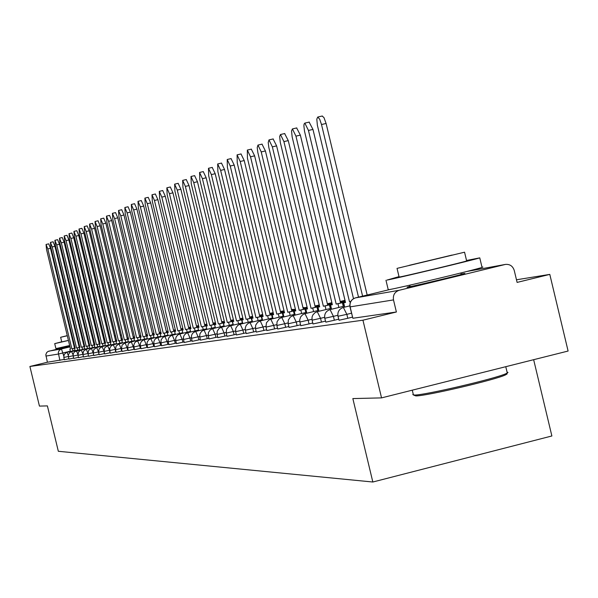<?xml version="1.0" encoding="UTF-8"?>
<svg xmlns="http://www.w3.org/2000/svg" width="598" height="598" viewBox="0 0 598 598"><rect width="100%" height="100%" fill="white"/><g stroke="black" fill="none" stroke-linecap="round" stroke-linejoin="round"><path stroke-width="0.9" d="M337.982 316.32L339.066 320.244L347.782 318.286L346.84 314.339L337.967 316.282C337.377 311.879 339.156 308.934 343.312 307.454L349.815 305.87M324.774 318.308L325.835 322.15L334.349 320.236L333.422 316.364L324.759 318.271C324.176 313.95 325.925 311.065 330.006 309.615L344.463 306.094M312.986 323.959L321.447 322.105L320.535 318.315L312.081 320.177L312.986 323.959M300.899 325.671L309.046 323.907L308.157 320.184L299.89 322.008L300.772 325.723M289.155 327.368L297.116 325.633L296.242 321.986L288.161 323.772L288.326 320.035L290.441 316.947L293.125 315.602L306.617 312.313M277.838 328.997L285.635 327.3L284.775 323.72L276.867 325.476L277.031 321.799L279.109 318.771L281.74 317.448L294.949 314.234M266.947 330.567L274.572 328.9L273.735 325.387L265.99 327.106L266.424 322.823L268.786 320.094L270.819 319.22L273.735 325.387L276.725 324.654M256.445 332.084L263.912 330.447L263.083 326.994L255.51 328.683L255.667 325.14L257.671 322.225L260.212 320.947L272.875 317.867M246.309 333.549L253.627 331.942L252.819 328.549L245.397 330.208L246.204 333.587M236.531 334.955L243.707 333.378L242.908 330.044L235.634 331.673L235.784 328.25L237.727 325.432L240.179 324.198L252.341 321.246M227.083 336.315L234.117 334.768L233.332 331.494L226.201 333.093L226.605 329.094L228.81 326.553L230.701 325.738L233.332 331.494L235.507 330.963M217.956 337.638L224.855 336.113L224.086 332.892L217.089 334.461L217.238 331.15L219.115 328.422L221.514 327.226L233.19 324.393M209.128 338.909L215.9 337.407L215.138 334.245L208.276 335.784L208.425 332.525L210.272 329.849L212.634 328.668L224.086 325.888M200.584 340.142L207.229 338.67L206.482 335.553L199.754 337.063L199.896 333.863L201.713 331.225L204.038 330.066L215.28 327.338M192.317 341.331L198.842 339.881L198.11 336.816L191.502 338.304L192.235 341.361M184.311 342.482L190.717 341.062L190 338.042L183.511 339.507L184.229 342.519M176.552 343.603L182.846 342.206L182.136 339.23L175.76 340.673L176.477 343.633M169.025 344.687L175.214 343.312L174.511 340.382L168.255 341.802L168.957 344.717M161.729 345.741L167.814 344.381L167.126 341.503L160.974 342.893L161.101 339.926L162.791 337.489L164.921 336.42L175.229 333.916M154.65 346.758L160.63 345.42L159.95 342.587L153.903 343.955L154.583 346.788M147.773 347.752L153.664 346.436L152.991 343.641L147.041 344.986L147.168 342.108L148.805 339.739L150.875 338.7L160.855 336.278M141.098 348.716L146.891 347.416L146.226 344.657L140.373 345.988L141.038 348.739M134.61 349.651L140.313 348.372L139.655 345.651L133.9 346.96L134.55 349.673M128.308 350.555L133.915 349.299L133.272 346.616L127.606 347.909L128.249 350.578M122.171 351.437L127.695 350.196L127.06 347.558L121.484 348.828L122.119 351.46M116.206 352.297L121.648 351.078L121.02 348.47L115.526 349.718L116.154 352.319M110.398 353.134L115.758 351.93L115.137 349.359L109.733 350.592L109.853 347.946L111.355 345.764L113.269 344.807L122.351 342.609M104.747 353.949L110.025 352.76L109.419 350.226L104.089 351.437L104.702 353.971M99.246 354.741L104.448 353.568L103.843 351.063L98.595 352.267L99.193 354.764M93.879 355.518L99.006 354.36L98.416 351.886L93.243 353.067L93.834 355.533M88.654 356.273L93.714 355.13L93.124 352.685L88.026 353.852L88.609 356.288M83.563 357.006L88.511 355.885M78.592 357.716L83.421 356.625M73.748 358.419L78.458 357.35M69.017 359.099L73.614 358.06M64.405 359.764L68.89 358.748M67.604 346.803L69.861 346.429M410.034 286.173L406.999 287.294C413.51 286.255 460.953 274.901 464.885 273.443L461.058 273.996M381.546 397.887L352.842 398.574L372.831 482.01L58.327 451.281L47.399 405.9L39.438 406.094L29.9 366.469L362.941 320.192L381.546 397.887L568.1 351.041L549.801 274.392L516.478 279.782M533.655 359.69L551.879 435.972L372.831 482.01M73.875 345.495L74.444 345.36M78.517 344.396L79.13 344.246M83.272 343.252L83.929 343.088M88.13 342.063L88.848 341.892M93.116 340.838L93.886 340.643M549.801 274.392L517.106 282.406L514.243 270.431C512.785 266.05 509.84 264.047 505.415 264.421L399.172 290.284C394.717 291.869 392.826 295.083 393.499 299.912L349.98 306.901C349.374 302.401 351.198 299.396 355.436 297.886L399.172 290.284M362.941 320.192L396.392 311.992L393.499 299.912M29.9 366.469L47.399 362.231L45.814 354.696L46.651 352.588L48.049 351.445L67.559 346.616M98.139 339.223L98.969 339.021M103.387 337.952L104.276 337.735M352.439 317.149L347.782 318.286M338.662 319.183L334.349 320.236M325.447 321.126L321.447 322.105M312.754 322.995L309.046 323.907M300.555 324.796L297.116 325.633M288.819 326.523L285.635 327.3M277.517 328.182L274.572 328.9M266.633 329.782L263.912 330.447M256.138 331.329L253.627 331.942M246.017 332.817L243.707 333.378M236.247 334.245L234.117 334.768M226.814 335.635L224.855 336.113M217.694 336.973L215.9 337.407M208.874 338.266L207.229 338.67M200.345 339.514L198.842 339.881M192.085 340.725L190.717 341.062M184.087 341.899L182.846 342.206M176.335 343.035L175.214 343.312M168.815 344.142L167.814 344.381M161.527 345.203L160.63 345.42M154.448 346.242L153.664 346.436M147.586 347.244L146.891 347.416M140.911 348.223L140.313 348.372M134.43 349.172L133.915 349.299M128.129 350.092L127.695 350.196M396.392 311.992L352.857 318.263L349.994 306.938M47.399 362.231L64.278 359.42M46.061 244.462L48.73 243.835L50.494 248.312L47.818 248.94L46.061 244.462L46.539 249.516L70.497 349.053L69.861 349.165L70.482 349.008M73.008 350.862L72.493 348.716L75.101 348.088L71.85 348.821L47.818 248.94M72.493 348.716L71.85 348.821M70.422 351.489L69.861 349.165M115.534 340.486L116.55 340.24L115.511 340.382M74.518 348.178L50.494 248.312M50.426 242.407L53.132 241.779L54.919 246.301L52.213 246.937L50.426 242.407L50.905 247.535L75.146 348.268L74.496 348.38L75.131 348.223M77.71 350.099L77.187 347.924L79.863 347.274L76.537 348.029L52.213 246.937M77.187 347.924L76.537 348.029M75.064 350.734L74.496 348.38M121.289 339.462L122.276 339.223L121.274 339.395M79.235 347.378L54.919 246.301M54.904 240.314L57.632 239.671L59.449 244.253L56.713 244.896L54.904 240.314L55.375 245.501L79.908 347.46L79.242 347.573L79.893 347.416M82.531 349.307L82.001 347.102L84.737 346.444L81.335 347.221L56.713 244.896M82.001 347.102L81.335 347.221M79.818 349.965L79.242 347.573M127.621 338.304L127.195 338.378L127.643 338.378M122.418 339.387L121.857 339.485L122.411 339.35M84.064 346.556L59.449 244.253M84.737 346.444L84.109 346.75L84.789 346.631L59.957 243.416L59.486 238.161L61.325 242.795L86.247 346.384L89.012 345.719L64.098 242.145L61.325 242.795M59.486 238.161L62.252 237.518L64.098 242.145M87.472 348.499L86.934 346.272L89.012 345.719M86.934 346.272L86.247 346.384M84.692 349.172L84.109 346.75M127.239 338.558L128.398 338.281M128.413 338.363L127.239 338.565M64.18 235.956L66.983 235.306L68.86 239.992L66.057 240.643L64.18 235.956L64.651 241.286L89.79 345.786L89.087 345.906L89.775 345.741M92.533 347.677L91.987 345.412L94.79 344.732L91.285 345.532L66.057 240.643M91.987 345.412L91.285 345.532M89.685 348.365L89.087 345.906M133.309 337.481L134.543 337.182M134.572 337.302L133.324 337.519M94.08 344.859L68.86 239.992M69.002 233.698L71.835 233.041L73.741 237.78L70.908 238.445L69.002 233.698L69.465 239.095L94.918 344.919L94.2 345.039L94.903 344.867M97.721 346.825L97.175 344.538L100.008 343.85L96.45 344.657L70.908 238.445M97.175 344.538L96.45 344.657M94.798 347.535L94.2 345.039M139.551 336.368L140.866 336.046M140.904 336.218L139.573 336.45M99.283 343.97L73.741 237.78M100.008 343.85L99.44 344.149L100.172 344.029L74.399 236.853L73.935 231.381L75.879 236.18L101.75 343.76L104.62 343.065L78.749 235.507L75.879 236.18M61.721 341.802L54.941 343.573L68.426 340.456M72.433 339.507L73.001 339.372M77.075 338.393L77.688 338.251M81.829 337.257L82.494 337.093M86.695 336.076L87.413 335.904M91.681 334.865L92.451 334.678M96.794 333.617L97.616 333.407M102.026 332.309L102.916 332.084M54.71 343.603L55.92 348.619L69.645 345.517M73.651 344.568L74.219 344.433M78.293 343.461L78.906 343.312M83.047 342.318L83.713 342.161M87.913 341.144L88.631 340.972M92.899 339.926L93.669 339.739M98.005 338.662L98.834 338.461M103.245 337.347L104.127 337.115M97.594 333.318L96.771 333.535M92.436 334.618L91.666 334.813M87.398 335.859L86.68 336.031M82.479 337.048L81.814 337.212M77.68 338.206L77.06 338.348M72.993 339.32L72.425 339.455M68.411 340.404L61.751 341.906L60.637 337.294M67.26 335.627L60.637 337.287L67.297 335.762M71.304 334.813L71.872 334.678M76.551 333.527L75.939 333.669L76.559 333.557M80.7 332.563L81.358 332.398M86.269 331.172L85.559 331.352L86.284 331.21M90.552 330.171L91.322 329.984M95.658 328.907L96.487 328.698M86.254 331.09L85.536 331.262M81.328 332.264L80.663 332.421M76.529 333.415L75.909 333.564M71.842 334.551L71.274 334.693M71.297 334.775L71.865 334.641M80.693 332.533L81.35 332.368M96.48 328.661L95.643 328.848M91.292 329.864L90.522 330.044M86.247 331.06L85.529 331.225M81.321 332.234L80.655 332.391M76.522 333.385L75.901 333.535M71.835 334.521L71.267 334.656M102.886 331.957L101.996 332.159M506.409 373.473L507.111 373.929L505.385 374.946C495.301 379.872 425.529 396.197 415.842 395.913L413.532 395.031M412.784 394.568L414.466 395.046C424.363 395.323 495.899 378.586 506.214 373.563L508.001 372.502L507.052 372.053M399.008 276.62L386.951 280.088C396.908 278.309 473.22 260.048 479.76 257.865L466.537 260.481M385.972 280.26L388.192 289.529L389.231 289.604C399.232 288.004 475.537 269.75 482.04 267.403L482.878 267.052L481.973 267.119M466.612 260.803L466.649 260.96C462.045 262.5 407.253 275.626 399.853 276.956L399.09 276.949L397.035 268.345M397.752 268.203L464.556 252.199L397.752 268.203M452.028 255.077L409.032 265.385L452.028 255.077M73.935 231.381L76.806 230.708L78.749 235.507M103.05 345.958L102.49 343.633L104.62 343.065M102.49 343.633L101.75 343.76M100.045 346.683L99.44 344.149M147.37 334.91L145.972 335.224M147.414 335.104L145.994 335.343M79.003 229.004L81.911 228.324L83.892 233.183L80.977 233.863L79.003 229.004L79.459 234.551L105.569 343.117L104.814 343.245L105.554 343.065M108.515 345.061L107.946 342.714L110.854 342.004L107.184 342.841L80.977 233.863M107.946 342.714L107.184 342.841M105.435 345.808L104.814 343.245M154.067 333.759L152.565 334.043M153.566 334.14L152.61 334.215M153.544 334.05L154.105 333.916M110.092 342.138L83.892 233.183M84.206 226.567L87.151 225.88L89.162 230.791L86.217 231.486L84.206 226.567L84.654 232.188L111.101 342.176L110.331 342.31L111.093 342.123M114.121 344.149L113.545 341.764L116.49 341.047L112.76 341.892L86.217 231.486M113.545 341.764L112.76 341.892M110.959 344.911L110.331 342.31M160.967 332.578L159.36 332.847M159.726 332.996L160.989 332.69M115.706 341.181L89.162 230.791M89.55 224.063L92.526 223.368L94.574 228.339L91.591 229.041L89.55 224.063L89.992 229.767L116.789 341.211L115.997 341.346L116.774 341.159M119.877 343.207L119.294 340.793L122.276 340.068L118.494 340.927L91.591 229.041M119.294 340.793L118.494 340.927M116.632 343.992L115.997 341.346M168.06 331.352L166.364 331.651M166.408 331.823L168.083 331.419M121.469 340.202L94.574 228.339M95.03 221.492L98.05 220.782L100.135 225.82L97.115 226.53L95.03 221.492L95.471 227.277L122.62 340.225L121.813 340.367L122.612 340.172M125.789 342.243L125.199 339.791L128.219 339.059L124.377 339.926L97.115 226.53M125.199 339.791L124.377 339.926M122.455 343.05L121.813 340.367M173.607 330.545L175.378 330.111L173.577 330.41M127.389 339.201L100.135 225.82M100.666 218.846L103.723 218.135L105.853 223.233L102.789 223.951L100.666 218.846L101.099 224.721L128.622 339.208L127.785 339.35L128.607 339.156M131.859 341.249L131.261 338.76L134.326 338.019L130.416 338.902L102.789 223.951M131.261 338.76L130.416 338.902M128.435 342.078L127.785 339.35M181.022 329.221L182.323 328.907L181 329.132M134.707 337.863L133.474 338.162L105.853 223.233M106.459 216.132L109.561 215.407L111.721 220.572L108.619 221.297L106.459 216.132L106.878 222.09L134.782 338.169L133.922 338.311L134.767 338.109M138.108 340.232L137.503 337.706L140.605 336.951L136.628 337.855L108.619 221.297M137.503 337.706L136.628 337.855M134.587 341.084L133.922 338.311M188.669 327.854L189.237 327.719L188.662 327.816M182.966 329.012L182.211 329.139L182.958 328.96M139.73 337.1L111.721 220.572M112.409 213.337L115.556 212.604L117.761 217.836L114.614 218.576L112.409 213.337L112.828 219.384L141.113 337.093L140.231 337.242L141.098 337.033M144.529 339.178L143.909 336.622L147.056 335.859L143.019 336.771L114.614 218.576M143.909 336.622L143.019 336.771M140.904 340.06L140.231 337.242M190.74 327.682L189.17 327.951L190.717 327.577M189.26 328.324L189.17 327.951M146.159 336.009L117.761 217.836M118.539 210.466L121.723 209.719L123.965 215.026L120.774 215.773L118.539 210.466L118.942 216.611L147.631 335.986L146.719 336.143L147.616 335.927M151.13 338.102L150.509 335.5L153.693 334.731L149.582 335.657L120.774 215.773M150.509 335.5L149.582 335.657M147.407 339.006L146.719 336.143M198.76 326.306L196.607 326.672L198.723 326.142M152.767 334.887L123.965 215.026M124.84 207.506L128.069 206.759L130.357 212.133L127.12 212.888L124.84 207.506L125.229 213.748L154.329 334.858L153.394 335.015L154.314 334.79M157.924 336.988L157.289 334.357L160.526 333.572L156.347 334.514L127.12 212.888M157.289 334.357L156.347 334.514M154.097 337.922L153.394 335.015M206.983 324.669L204.74 325.207M207.035 324.886L204.755 325.275M159.576 333.729L130.357 212.133M131.321 204.464L134.602 203.701L136.935 209.151L133.653 209.92L131.321 204.464L131.709 210.802L161.228 333.684L160.271 333.848L161.213 333.617M164.921 335.844L164.278 333.168L167.56 332.376L163.306 333.333L133.653 209.92M164.278 333.168L163.306 333.333M160.982 336.809L160.271 333.848M215.534 323.204L213.135 323.712M215.586 323.421L213.165 323.839M166.58 332.54L136.935 209.151M141.285 200.569L143.714 206.086L140.381 206.863L138.003 201.332L138.377 207.775L168.337 332.481L167.343 332.652L168.322 332.413M172.127 334.671L171.477 331.95L174.803 331.143L170.467 332.122L140.381 206.863M171.477 331.95L170.467 332.122M168.068 335.657L167.343 332.652M224.362 321.687L221.813 322.158M223.659 322.158L221.858 322.352M223.63 322.045L224.407 321.859M173.794 331.314L143.714 206.086M148.214 197.333L150.689 202.924L147.31 203.709L144.888 198.102L145.247 204.651L175.655 331.24L174.631 331.419L175.64 331.172M179.549 333.46L178.892 330.694L182.263 329.879L177.853 330.873L147.31 203.709M178.892 330.694L177.853 330.873M175.364 334.476L174.631 331.419M233.489 320.117L230.776 320.58M231.837 320.76L230.828 320.812M231.807 320.64L233.519 320.229M181.224 330.051L150.689 202.924M155.353 193.991L157.887 199.665L154.456 200.465L151.982 194.776L152.326 201.429L183.197 329.969L182.143 330.141L183.182 329.894M187.204 332.211L186.531 329.401L189.962 328.571L185.462 329.58L154.456 200.465M186.531 329.401L185.462 329.58M182.891 333.258L182.143 330.141M242.93 318.495L240.06 318.988M240.232 319.197L242.945 318.54M188.886 328.751L157.887 199.665M162.716 190.553L165.302 196.301L161.826 197.116L159.292 191.345L159.629 198.11L190.971 328.646L189.887 328.833L190.956 328.571M195.098 330.918L194.417 328.063L197.893 327.218L193.311 328.25L161.826 197.116M194.417 328.063L193.311 328.25M190.65 332.002L189.887 328.833M249.702 317.523L252.378 316.873L249.658 317.336M196.787 327.412L165.302 196.301M170.31 187.002L172.957 192.833L169.428 193.655L166.842 187.809L167.156 194.686L198.999 327.293L197.878 327.48L198.977 327.211M203.245 329.588L202.55 326.687L206.078 325.828L201.414 326.882L169.428 193.655M202.55 326.687L201.414 326.882M198.648 330.709L197.878 327.48M259.622 315.751L261.393 315.325L259.592 315.632M252.737 317.052L252.857 317.538M204.935 326.022L172.957 192.833M206.078 325.828L207.259 325.805M178.152 183.339L180.865 189.26L177.27 190.089L174.631 184.154L174.93 191.158L207.274 325.888L206.123 326.082L206.908 329.371M211.655 328.22L210.945 325.267L214.533 324.393L209.771 325.462L177.27 190.089M210.945 325.267L209.771 325.462M269.9 313.92L270.7 313.726L269.885 313.86M262.881 315.318L261.827 315.497L262.858 315.251M261.946 315.998L261.827 315.497M213.351 324.594L180.865 189.26M214.533 324.393L215.243 327.345M186.255 179.549L189.028 185.559L185.38 186.404L182.674 180.379L182.958 187.503L215.826 324.437L214.637 324.639L215.811 324.355M220.333 326.8L219.616 323.795L223.263 322.913L218.405 324.004L185.38 186.404M219.616 323.795L218.405 324.004M215.437 327.988L214.637 324.639M273.361 313.524L271.208 313.89L273.331 313.374M271.335 314.406L271.208 313.89M222.037 323.122L189.028 185.559M223.263 322.913L223.981 325.91M194.619 175.64L197.46 181.74L193.752 182.599L190.994 176.485L191.255 183.736L224.661 322.942L223.428 323.152L224.646 322.86M229.311 325.334L228.578 322.277L232.278 321.38L227.322 322.494L193.752 182.599M228.578 322.277L227.322 322.494M224.25 326.568L223.428 323.152M284.237 311.655L280.903 312.231L284.185 311.431M281.03 312.761L280.903 312.231M231.022 321.597L197.46 181.74M232.278 321.38L233.011 324.43M203.268 171.596L206.175 177.793L202.416 178.66L199.583 172.448L199.829 179.841L233.796 321.395L232.517 321.612L233.773 321.305M238.595 323.817L237.847 320.707L241.607 319.795L236.546 320.932L202.416 178.66M237.847 320.707L236.546 320.932M233.355 325.095L232.517 321.612M295.457 309.472L291.66 310.332M295.517 309.727L291.675 310.384M240.306 320.02L206.175 177.793M241.607 319.795L242.354 322.905M212.215 167.418L215.198 173.704L211.371 174.594L208.478 168.285L208.695 175.805L243.244 319.795L241.921 320.02L243.222 319.706M248.192 322.255L247.43 319.085L251.257 318.158L246.092 319.31L211.371 174.594M247.43 319.085L246.092 319.31M242.773 323.57L241.921 320.02M307.163 307.462L303.119 308.291M307.23 307.716L303.149 308.419M249.904 318.383L215.198 173.704M251.257 318.158L252.02 321.32M221.477 163.09L224.534 169.473L220.647 170.378L217.679 163.964L217.874 171.633L253.021 318.136L251.653 318.368L252.999 318.046M258.127 320.633L257.357 317.403L261.244 316.462L255.966 317.643L220.647 170.378M257.357 317.403L255.966 317.643M252.52 321.993L251.653 318.368M319.332 305.369L315.026 306.169M318.315 305.989L315.071 306.378M318.278 305.825L319.377 305.556M259.846 316.701L224.534 169.473M261.244 316.462L262.021 319.683M231.067 158.605L234.207 165.093L230.245 166.012L227.21 159.494L227.382 167.313L263.142 316.424L261.73 316.663L263.12 316.327M268.427 318.951L267.635 315.662L271.589 314.705L266.2 315.908L230.245 166.012M267.635 315.662L266.2 315.908M262.612 320.364L261.73 316.663M331.98 303.193L327.398 303.986M329.633 304.053L327.465 304.255M329.595 303.889L332.01 303.298M270.147 314.952L234.207 165.093M271.589 314.705L272.382 317.986M241.009 153.963L244.231 160.556L240.202 161.482L237.092 154.86L237.227 162.835L273.637 314.645L272.165 314.899L273.607 314.548M279.094 317.209L278.294 313.86L282.316 312.881L276.799 314.114L240.202 161.482M278.294 313.86L276.799 314.114M273.069 318.674L272.165 314.899M341.368 302.05L345.151 300.944L340.277 301.773M341.323 301.878L340.344 302.042M280.813 313.135L244.231 160.556M282.316 312.881L283.116 316.23M251.31 149.141L254.621 155.846L250.525 156.796L247.333 150.061L247.437 158.193L284.513 312.806L282.989 313.06L284.484 312.702M290.157 315.4L289.342 311.984L293.439 310.99L287.795 312.253L250.525 156.796M289.342 311.984L287.795 312.253M283.915 316.925L282.989 313.06M291.884 311.259L254.621 155.846M293.439 310.99L294.253 314.406M262.006 144.14L265.415 150.958L261.236 151.922L257.97 145.075L257.222 147.601L257.835 152.49L295.793 310.893L294.216 311.162L295.771 310.781M301.646 313.524L300.809 310.048L304.98 309.031L299.202 310.317L261.236 151.922M300.809 310.048L299.202 310.317M295.158 315.109L294.216 311.162M303.365 309.308L265.415 150.958M304.98 309.031L305.817 312.515M273.107 138.953L276.612 145.882L272.359 146.869L269.003 139.902L268.218 142.474L268.831 147.467L307.514 308.912L305.87 309.188L307.484 308.792M313.576 311.58L312.724 308.03L316.97 306.991L311.05 308.314L272.359 146.869M312.724 308.03L311.05 308.314M306.841 313.225L305.87 309.188M315.288 307.282L276.612 145.882M316.97 306.991L317.822 310.549M284.648 133.563L288.258 140.612L283.923 141.614L280.477 134.52L279.662 136.494L280.26 142.249L319.683 306.849L317.979 307.14L319.661 306.729M325.97 309.555L325.103 305.929L329.431 304.875L323.369 306.228L283.923 141.614M325.103 305.929L323.369 306.228M318.966 311.266L317.979 307.14M327.682 305.174L288.258 140.612M329.431 304.875L330.298 308.501M296.645 127.95L300.36 135.126L295.95 136.142L292.407 128.929L291.547 130.94L292.138 136.83L332.346 304.703L330.567 305.002L332.316 304.584M338.864 307.454L337.982 303.747L342.385 302.678L336.173 304.053L295.95 136.142M337.982 303.747L336.173 304.053M331.584 309.233L330.567 305.002M340.568 302.984L300.36 135.126M342.385 302.678L343.274 306.378M309.136 122.119L312.963 129.422L308.463 130.454L304.831 123.106L304.083 124.055L303.889 125.849L304.502 131.186L345.517 302.476L343.671 302.79L345.487 302.341M350.734 301.497L349.501 301.796L308.463 130.454M350.675 301.601L349.501 301.796M344.702 307.11L343.671 302.79M353.5 298.671L312.963 129.422M322.135 116.034L323.952 117.559L326.097 123.472L321.507 124.526L319.661 119.166L317.762 117.044L316.798 119.137L317.381 125.303L358.508 297.139M362.597 296.145L321.507 124.526M367.172 295.031L326.097 123.472M87.951 353.47L82.943 354.614L83.518 357.021M82.868 354.248L77.979 355.362L78.555 357.739M77.912 354.995L73.143 356.087L73.248 353.665L74.63 351.669L84.602 348.806M73.076 355.735L68.419 356.797L68.396 354.876L69.532 352.76L71.155 351.714L79.728 349.606M68.351 356.453L63.814 357.492L64.367 359.779M355.481 297.879L390.217 289.425L355.489 297.871C351.288 299.366 349.509 302.379 350.136 306.916L352.857 318.263M504.981 264.518L466.672 271.514M116.498 340.015L115.481 340.262M110.907 341.368L109.957 341.6M105.465 342.691L104.575 342.901M70.347 351.19L58.365 354.053L45.911 356.064M63.732 355.93L61.452 348.948L69.973 346.885M73.98 345.921L74.548 345.786M78.615 344.799L79.228 344.65M83.361 343.648L84.026 343.491M88.227 342.475L88.945 342.295M93.221 341.264L93.991 341.077M98.334 340.03L99.163 339.828M103.581 338.76L104.471 338.543M108.963 337.459L109.912 337.227M114.487 336.121L115.504 335.874M115.459 335.68L114.427 335.867L115.459 335.672M109.793 336.719L108.829 336.891L109.793 336.711M48.901 351.131L61.452 348.948L59.127 350.458L58.268 352.633L59.897 360.43M351.489 313.203L346.84 314.339L343.372 307.439M337.81 315.296L333.422 316.364L330.059 309.6M324.602 317.321L320.535 318.315L317.276 311.678L331.344 308.247M311.924 319.265L308.157 320.184L304.987 313.673L318.741 310.325M299.74 321.133L296.242 321.986L293.162 315.595M288.012 322.927L284.775 323.72L281.778 317.441M265.856 326.321L263.083 326.994L260.25 320.939M255.376 327.928L252.819 328.549L250.054 322.591L248.088 323.436L246.144 325.447L245.255 328.1L245.397 330.208M245.262 329.476L242.908 330.044L240.209 324.191M226.081 332.406L224.086 332.892L221.514 327.226M216.969 333.796L215.138 334.245L212.634 328.668M208.164 335.142L206.482 335.553L204.038 330.066M199.642 336.442L198.11 336.816L195.718 331.419L193.431 332.555L192.182 333.998L191.472 335.77L191.502 338.304M191.39 337.706L190 338.042L187.66 332.727L185.918 333.475L184.177 335.261L183.481 337.01L183.511 339.507M183.399 338.924L182.136 339.23L179.849 333.998L178.137 334.731L176.425 336.495L175.737 338.214L175.76 340.673M175.663 340.105L174.511 340.382L172.284 335.224L170.587 335.949L168.905 337.683L168.225 339.38L168.255 341.802M168.15 341.249L167.126 341.503L164.936 336.42M160.869 342.362L159.95 342.587L157.812 337.571L155.689 338.625L154.531 339.963L153.873 341.608L153.903 343.955M153.806 343.439L152.991 343.641L150.89 338.7M146.944 344.485L146.226 344.657L144.17 339.791L142.578 340.471L140.986 342.108L140.351 343.708L140.373 345.988M140.283 345.502L139.655 345.651L137.645 340.853L147.287 338.513M133.81 346.489L133.272 346.616L131.298 341.884L129.295 342.871L128.196 344.134L127.606 347.909M127.516 347.445L127.06 347.558L125.109 342.886L122.067 345.106L121.484 348.828M121.394 348.38L121.02 348.47L119.122 343.857L116.109 346.048L115.526 349.718M115.444 349.284L113.276 344.807M109.651 350.166L107.58 345.734L104.657 347.864L104.089 351.437M104.007 351.026L102.049 346.631L99.156 348.739L98.595 352.267M98.521 351.863L96.652 347.505L93.796 349.591L93.243 353.067M93.168 352.678L91.389 348.357L88.571 350.413L88.026 353.852M68.322 355.414L66.983 352.327L66.072 352.656L64.098 354.681L63.814 357.492M73.031 354.838L71.625 351.572M77.86 354.285L76.387 350.802M82.823 353.754L81.261 350.009L80.775 350.151L78.51 352.005L77.979 355.362M87.928 353.313L86.262 349.195L83.473 351.22L82.943 354.614M153.514 333.721L153.095 333.407L153.955 333.28M206.609 324.639L206.078 324.251M133.9 346.96L133.788 345.27L134.505 343.14L135.619 341.854L137.645 340.853M214.106 323.354L213.561 322.95L215.452 322.853M273.234 313.255L272.516 312.761M282.779 311.625L282.069 311.11L280.425 311.506M292.631 309.943L291.465 309.51M299.89 322.008L299.733 319.706L300.704 316.798L302.835 314.6L304.987 313.673M312.081 320.177L312.044 317.052L312.918 314.869L315.079 312.627L317.276 311.678M122.239 338.625L121.155 338.887M120.205 334.94L121.416 335.216L120.205 334.94M289.028 327.412L288.161 323.802M277.726 329.042L276.874 325.499M266.835 330.612L265.998 327.128M256.333 332.129L255.51 328.706M236.427 334.992L235.634 331.688M226.986 336.353L226.208 333.108M217.859 337.668L217.096 334.476M209.038 338.939L208.283 335.799M200.502 340.172L199.754 337.078M161.662 345.771L160.974 342.901M147.713 347.774L147.041 344.994M110.346 353.156L109.733 350.6M73.704 358.434L73.143 356.094M68.979 359.114L68.426 356.804M66.976 352.327L74.982 350.391M110.032 341.899L110.981 341.667M115.556 340.561L116.573 340.314M121.222 339.186L122.313 338.924M115.638 340.912L116.655 340.666M121.312 339.537L122.396 339.275M127.135 338.124L128.293 337.848M121.394 339.896L122.478 339.634M127.217 338.483L128.376 338.199M133.204 337.033L134.438 336.734M81.253 350.009L89.588 347.991M127.307 338.849L128.465 338.573M133.294 337.399L134.528 337.1M139.439 335.912L140.754 335.59M86.254 349.195L94.708 347.146M127.8 339.126L128.555 338.946M133.384 337.773L134.617 337.474M139.528 336.285L140.844 335.964M145.852 334.753L147.228 334.424M91.382 348.365L99.956 346.287M139.626 336.674L140.934 336.353M145.949 335.142L147.34 334.798M152.453 333.564L153.103 333.407M160.892 332.286L159.24 332.339M96.644 347.513L105.338 345.405M139.723 337.07L141.031 336.749M146.047 335.538L147.437 335.194M152.55 333.961L154.03 333.602M167.313 331.247L166.251 331.165M102.041 346.631L110.862 344.493M146.144 335.941L147.534 335.605M152.647 334.364L154.127 334.005M159.337 332.742L160.914 332.361M107.58 345.734L116.528 343.566M152.744 334.783L154.232 334.424M159.434 333.161L161.012 332.78M166.326 331.486L168.001 331.083M159.539 333.587L161.116 333.206M166.431 331.92L168.105 331.516M173.525 330.201L175.296 329.767M119.107 343.857L128.331 341.622M166.536 332.361L168.21 331.95M173.629 330.642L175.408 330.208M180.94 328.863L182.824 328.407M125.109 342.886L134.475 340.613M167.612 332.578L168.315 332.406M173.741 331.09L175.513 330.664M181.044 329.319L182.928 328.863M188.579 327.495L190.583 327.009M131.283 341.884L140.792 339.574M174.848 331.314L175.625 331.128M181.157 329.782L183.04 329.326M188.691 327.958L190.695 327.472M196.465 326.074L198.581 325.559M206.856 324.116L204.598 324.609M182.3 330.014L183.16 329.804M188.811 328.437L190.807 327.951M196.578 326.553L198.693 326.037M144.163 339.791L153.97 337.414M189.985 328.676L190.926 328.444M196.697 327.046L198.813 326.53M204.71 325.095L206.96 324.557M212.985 323.092L213.561 322.95M223.615 321.604L221.664 321.537M197.908 327.285L198.94 327.039M204.837 325.604L207.08 325.058M213.112 323.6L215.489 323.017M231.583 320.236L230.664 320.109M157.805 337.578L167.933 335.119M206.086 325.858L207.207 325.581M213.239 324.123L215.616 323.54M221.783 322.045L224.302 321.432M214.278 324.437L215.743 324.079M221.91 322.584L224.429 321.971M230.746 320.438L233.414 319.795M172.261 335.231L182.749 332.682M222.344 323.07L224.564 322.531M230.873 320.999L233.549 320.349M240.007 318.779L242.833 318.091M179.834 333.998L190.508 331.404M231.015 321.567L233.683 320.924M240.142 319.354L242.975 318.667M249.59 317.06L252.588 316.327M187.637 332.735L198.506 330.096M240.284 319.945L243.117 319.257M249.732 317.65L252.73 316.918M259.51 315.273L262.686 314.503M273.151 312.642L269.78 313.427M195.696 331.427L206.759 328.736M249.874 318.263L252.872 317.531M259.652 315.886L262.828 315.116M284.072 310.982L282.054 311.11M259.809 316.514L262.978 315.744M269.93 314.055L273.293 313.24M294.724 309.435L291.884 309.413M261.333 316.835L261.745 316.738M270.087 314.705L273.45 313.89M280.582 312.156L284.147 311.289M304.95 307.686L302.932 307.507M261.498 317.508L261.909 317.411M271.671 315.034L272.172 314.914M280.739 312.829L284.312 311.962M291.622 310.183L295.405 309.263M315.52 305.877L314.922 305.75M230.693 325.738L242.601 322.845M261.662 318.211L262.074 318.106M271.843 315.737L272.337 315.609M282.383 313.173L284.476 312.664M291.794 310.885L295.569 309.966M303.081 308.134L307.095 307.163M261.842 318.928L262.245 318.831M272.015 316.454L272.509 316.335M282.562 313.89L283.153 313.748M293.498 311.229L295.748 310.683M303.261 308.86L307.267 307.88M314.982 306.004L319.235 304.973M250.039 322.599L262.425 319.586M272.195 317.209L272.688 317.089M282.742 314.645L283.332 314.496M293.678 311.984L294.373 311.812M305.025 309.218L307.447 308.635M315.161 306.752L319.414 305.72M327.353 303.791L331.86 302.693M282.929 315.423L283.519 315.273M293.865 312.761L294.56 312.59M305.212 309.996L306.019 309.801M317 307.125L319.601 306.497M327.54 304.561L332.047 303.47M340.21 301.482L345.001 300.316M270.782 319.227L283.714 316.08M294.059 313.569L294.754 313.397M305.406 310.803L306.213 310.609M317.194 307.933L318.114 307.708M329.446 304.95L332.241 304.27M340.404 302.282L345.188 301.123M305.608 311.64L306.415 311.446M317.396 308.77L318.315 308.546M329.648 305.787L330.694 305.533M342.392 302.685L345.39 301.953M317.605 309.644L318.525 309.413M329.857 306.654L330.903 306.4M342.602 303.552L343.783 303.268M330.074 307.559L331.12 307.305M342.811 304.457L344 304.173M343.043 305.399L344.224 305.107M505.415 264.421L466.844 271.47M67.425 346.04L67.641 346.937M505.385 374.946L506.214 373.563M479.76 257.865L482.04 267.403M466.649 260.96L464.556 252.199M505.766 366.694L507.283 373.04M460.811 272.987L461.178 274.497M409.794 285.164L410.153 286.666M412.276 390.173L413.24 394.194M141.33 200.562L138.003 201.332M148.259 197.325L144.888 198.102M155.398 193.984L151.982 194.776M162.768 190.538L159.292 191.345M170.37 186.987L166.842 187.809M178.211 183.324L174.631 184.154M186.314 179.535L182.674 180.379M194.686 175.625L190.994 176.485M203.342 171.581L199.583 172.448M212.297 167.395L208.478 168.285M221.566 163.067L217.679 163.964M231.164 158.582L227.21 159.494M241.114 153.933L237.092 154.86M251.429 149.119L247.333 150.061M262.133 144.118L257.97 145.075M273.249 138.923L269.003 139.902M284.798 133.526L280.477 134.52M296.81 127.912L292.407 128.929M309.316 122.074L304.831 123.106M322.337 115.99L317.762 117.044"/></g></svg>
